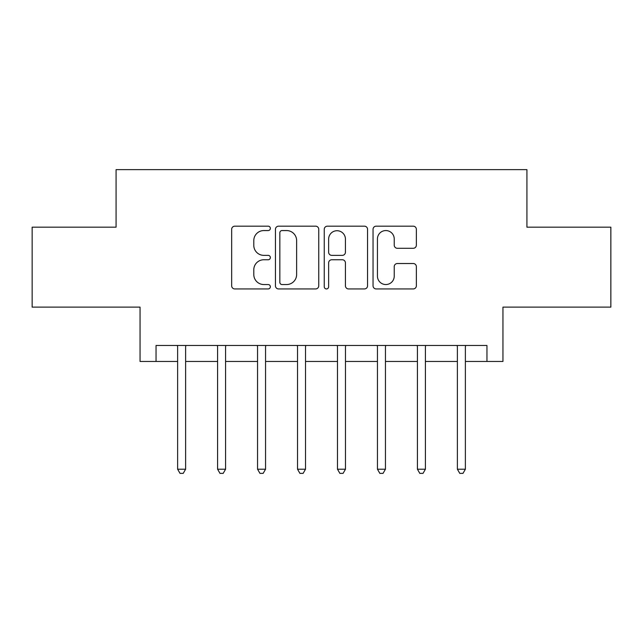 <?xml version="1.0" encoding="UTF-8"?>
<svg xmlns="http://www.w3.org/2000/svg" width="643" height="643" viewBox="0 0 643 643"><rect width="100%" height="100%" fill="white"/><g stroke="black" fill="none" stroke-linecap="round" stroke-linejoin="round"><path stroke-width="0.96" d="M270.349 228.369A2.194 2.194 0 0 0 268.147 226.175L234.808 226.175A3.135 3.135 0 0 0 231.665 229.31L231.665 285.797A3.135 3.135 0 0 0 234.808 288.94L268.147 288.94A2.194 2.194 0 0 0 270.349 286.738A2.194 2.194 0 0 0 268.147 284.544L263.831 284.544A10.039 10.039 0 0 1 253.792 274.505L253.792 269.795A10.039 10.039 0 0 1 263.831 259.756L268.147 259.756A2.194 2.194 0 0 0 270.349 257.554A2.194 2.194 0 0 0 268.147 255.359L263.831 255.359A10.039 10.039 0 0 1 253.792 245.313L253.792 240.611A10.039 10.039 0 0 1 263.831 230.564L268.147 230.564A2.194 2.194 0 0 0 270.349 228.369M413.216 248.294A3.135 3.135 0 0 0 416.359 245.16L416.359 229.31A3.135 3.135 0 0 0 413.216 226.175L376.187 226.175A3.135 3.135 0 0 0 373.044 229.31L373.044 285.797A3.135 3.135 0 0 0 376.187 288.94L413.216 288.94A3.135 3.135 0 0 0 416.359 285.797L416.359 266.66A3.135 3.135 0 0 0 413.216 263.517L397.366 263.517A3.135 3.135 0 0 0 394.231 266.66L394.231 276.152A8.391 8.391 0 0 1 385.832 284.544A8.391 8.391 0 0 1 377.441 276.152L377.441 238.963A8.391 8.391 0 0 1 385.832 230.564A8.391 8.391 0 0 1 394.231 238.963L394.231 245.16A3.135 3.135 0 0 0 397.366 248.294L413.216 248.294M156.04 361.462L156.04 345.476L486.96 345.476L486.96 361.462L502.947 361.462L502.947 307.113L610.85 307.113L610.85 227.18L526.922 227.18L526.922 169.631L116.078 169.631L116.078 227.18L32.15 227.18L32.15 307.113L140.053 307.113L140.053 361.462L177.621 361.462M318.751 229.31A3.135 3.135 0 0 0 315.617 226.175L278.58 226.175A3.135 3.135 0 0 0 275.445 229.31L275.445 285.797A3.135 3.135 0 0 0 278.58 288.94L315.617 288.94A3.135 3.135 0 0 0 318.751 285.797L318.751 229.31M327.383 226.175L364.42 226.175A3.135 3.135 0 0 1 367.555 229.31L367.555 285.797A3.135 3.135 0 0 1 364.42 288.94L348.57 288.94A3.135 3.135 0 0 1 345.428 285.797L345.428 262.891A3.135 3.135 0 0 0 342.293 259.756L331.78 259.756A3.135 3.135 0 0 0 328.637 262.891L328.637 286.738A2.194 2.194 0 0 1 326.443 288.94A2.194 2.194 0 0 1 324.249 286.738L324.249 229.31A3.135 3.135 0 0 1 327.383 226.175M185.618 361.462L217.591 361.462M225.58 361.462L257.554 361.462M265.551 361.462L297.524 361.462M305.513 361.462L337.487 361.462M345.476 361.462L377.449 361.462M385.446 361.462L417.42 361.462M425.409 361.462L457.382 361.462M465.379 361.462L486.96 361.462M282.036 230.564A2.194 2.194 0 0 0 279.842 232.766L279.842 282.349A2.194 2.194 0 0 0 282.036 284.544L286.585 284.544A10.039 10.039 0 0 0 296.632 274.505L296.632 240.611A10.039 10.039 0 0 0 286.585 230.564L282.036 230.564M345.428 239.116A8.391 8.391 0 0 0 337.036 230.724A8.391 8.391 0 0 0 328.637 239.116L328.637 252.217A3.135 3.135 0 0 0 331.78 255.359L342.293 255.359A3.135 3.135 0 0 0 345.428 252.217L345.428 239.116M186.012 345.476L185.851 345.886A3.199 3.199 0 0 0 185.618 347.075L185.618 469.213L177.621 469.213L177.621 347.075A3.199 3.199 0 0 0 177.396 345.886L177.227 345.476M185.618 469.213L183.223 473.369L180.024 473.369L177.621 469.213M225.974 345.476L225.814 345.886A3.199 3.199 0 0 0 225.58 347.075L225.58 469.213L217.591 469.213L217.591 347.075A3.199 3.199 0 0 0 217.358 345.886L217.197 345.476M225.58 469.213L223.185 473.369L219.986 473.369L217.591 469.213M265.945 345.476L265.776 345.886A3.199 3.199 0 0 0 265.551 347.075L265.551 469.213L257.554 469.213L257.554 347.075A3.199 3.199 0 0 0 257.321 345.886L257.16 345.476M265.551 469.213L263.148 473.369L259.957 473.369L257.554 469.213M305.907 345.476L305.746 345.886A3.199 3.199 0 0 0 305.513 347.075L305.513 469.213L297.524 469.213L297.524 347.075A3.199 3.199 0 0 0 297.291 345.886L297.13 345.476M305.513 469.213L303.118 473.369L299.919 473.369L297.524 469.213M345.87 345.476L345.709 345.886A3.199 3.199 0 0 0 345.476 347.075L345.476 469.213L337.487 469.213L337.487 347.075A3.199 3.199 0 0 0 337.254 345.886L337.093 345.476M345.476 469.213L343.081 473.369L339.882 473.369L337.487 469.213M385.84 345.476L385.679 345.886A3.199 3.199 0 0 0 385.446 347.075L385.446 469.213L377.449 469.213L377.449 347.075A3.199 3.199 0 0 0 377.224 345.886L377.055 345.476M385.446 469.213L383.043 473.369L379.852 473.369L377.449 469.213M425.803 345.476L425.642 345.886A3.199 3.199 0 0 0 425.409 347.075L425.409 469.213L417.42 469.213L417.42 347.075A3.199 3.199 0 0 0 417.186 345.886L417.026 345.476M425.409 469.213L423.014 473.369L419.815 473.369L417.42 469.213M465.773 345.476L465.604 345.886A3.199 3.199 0 0 0 465.379 347.075L465.379 469.213L457.382 469.213L457.382 347.075A3.199 3.199 0 0 0 457.149 345.886L456.988 345.476M465.379 469.213L462.976 473.369L459.777 473.369L457.382 469.213"/></g></svg>

